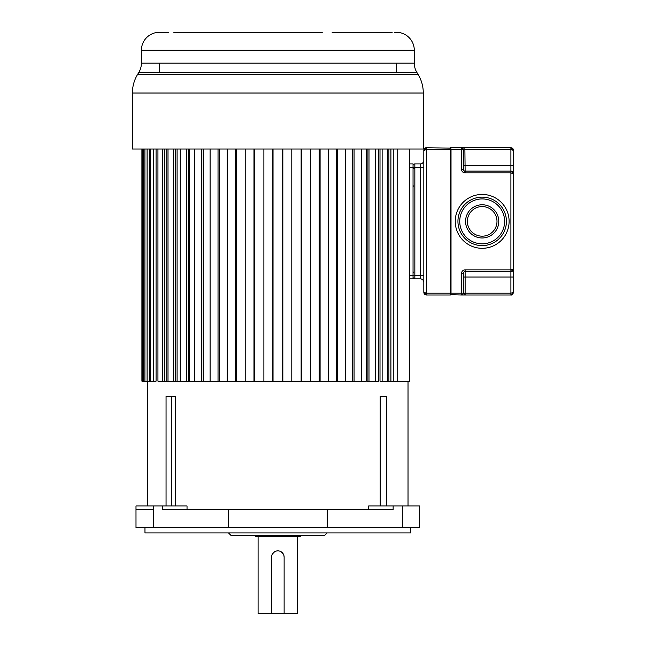 <?xml version="1.0" encoding="UTF-8"?>
<svg xmlns="http://www.w3.org/2000/svg" width="646" height="646" viewBox="0 0 646 646"><rect width="100%" height="100%" fill="white"/><g stroke="black" fill="none" stroke-linecap="round" stroke-linejoin="round"><path stroke-width="0.97" d="M135.999 527.516L135.991 509.557L135.999 527.516L228.337 527.516L228.337 509.557L393.139 509.557L393.139 505.963L368.656 505.963L368.656 509.557M380.195 505.963L380.195 396.442L386.381 396.442L386.381 505.963M408.022 505.963L408.022 381.172L397.742 381.172L397.742 149.008M388.892 149.008L388.892 381.172L390.903 381.172L387.665 381.172L387.665 149.008M378.604 149.008L378.604 381.172L375.447 381.172L375.447 149.008M366.347 149.008L366.347 381.172L361.332 381.172L361.332 149.008M352.369 149.008L352.369 381.172L345.586 381.172L345.586 149.008M345.586 381.172L328.523 381.172L328.523 149.008M328.523 381.172L310.476 381.172L310.476 149.008M310.476 381.172L291.798 381.172L291.798 149.008M291.798 381.172L273.032 381.172L273.032 149.008M273.032 381.172L254.548 381.172L254.548 149.008M254.548 381.172L236.525 381.172L236.525 149.008M236.525 381.172L219.301 381.172L219.301 149.008M219.301 381.172L203.215 381.172L203.312 149.008M203.215 149.008L203.215 381.172L188.584 381.172L189.335 381.172L189.335 149.008M188.584 149.008L188.584 381.172L175.688 381.172L177.085 381.172L177.085 149.008M175.688 149.008L175.688 381.172L164.778 381.172L166.789 381.172L166.789 149.008M157.939 149.008L157.939 381.172L164.778 381.172L164.778 149.008M150.195 149.008L150.195 381.172L156.074 381.172L156.074 149.008M166.054 505.963L166.054 396.442L175.494 396.442L175.494 505.963M187.033 509.557L187.033 505.963L135.991 505.963L135.991 508.814M228.337 509.557L162.542 509.557L162.542 505.963M228.337 527.516L419.698 527.516L419.698 505.963L393.139 505.963M327.223 527.516L327.223 509.557M144.97 527.516L144.97 532.902L410.711 532.902L410.711 527.516M228.466 532.902L231.155 535.591L324.526 535.591L327.223 532.902M255.396 535.591L255.396 536.495L300.285 536.495L300.285 535.591M271.756 555.568L271.554 557.143A6.282 6.282 0 0 1 277.845 550.852A6.282 6.282 0 0 1 284.127 557.143L284.127 613.7L297.596 613.7L297.596 536.495M258.093 536.495L258.093 613.7L271.554 613.7L271.554 557.143M277.845 550.852L276.262 551.054M274.631 551.741L272.418 553.961M284.127 557.143L283.925 555.568M283.247 553.937L281.026 551.724M284.127 613.7L271.554 613.7M141.91 149.008L141.91 381.172L149.735 381.172L149.735 149.008M352.474 149.008L352.474 381.172L361.332 381.172M367.106 149.008L367.106 381.172L375.447 381.172M380.001 149.008L380.001 381.172L387.665 381.172M390.903 149.008L390.903 381.172L409.459 381.172L409.459 149.008M393.252 381.172L393.252 149.008M382.133 381.172L382.133 149.008M368.987 381.172L368.987 149.008M354.065 381.172L354.065 149.008M337.664 381.172L337.664 149.008M336.388 381.172L336.388 149.008M320.093 381.172L320.093 149.008M319.164 381.172L319.164 149.008M301.698 381.172L301.698 149.008M301.133 381.172L301.133 149.008M282.843 381.172L282.843 149.008M282.649 381.172L282.649 149.008M272.846 381.172L272.846 149.008M263.883 381.172L263.883 149.008M253.983 381.172L253.983 149.008M245.205 381.172L245.205 149.008M235.596 381.172L235.596 149.008M227.158 381.172L227.158 149.008M218.025 381.172L218.025 149.008M210.095 381.172L210.095 149.008M201.617 381.172L201.617 149.008M194.357 381.172L194.357 149.008M186.694 381.172L186.694 149.008M180.234 381.172L180.234 149.008M173.548 381.172L173.548 149.008M168.017 381.172L168.017 149.008M162.429 381.172L162.429 149.008M153.554 381.172L153.554 149.008M147.102 381.172L147.102 149.008M144.93 381.172L144.93 149.008M143.194 381.172L143.194 149.008M142.257 381.172L142.257 149.008M137.703 74.242L417.986 74.242A35.91 35.91 90 0 1 423.283 93.016L423.283 149.008L132.406 149.008L132.406 93.016A35.91 35.91 -90 0 1 137.703 74.242L138.753 72.53A17.959 17.959 0 0 0 141.401 63.147L141.401 50.259A17.959 17.959 0 0 1 157.971 32.357L158.528 32.324M417.986 74.242L416.936 72.53L138.753 72.53M396.329 72.53L396.329 63.147M159.489 32.3L168.404 32.3M183.141 32.316L322.233 32.397M332.125 32.3L387.382 32.308M394.601 32.3L397.548 32.324A17.959 17.959 0 0 1 414.288 50.259L141.401 50.259M397.524 32.316L396.192 32.3M358.046 32.3L343.535 32.3M212.146 32.3L197.636 32.3M173.766 32.3L183.254 32.3M387.285 32.3L392.179 32.3M141.401 63.147L414.288 63.147L414.28 50.259M414.288 63.147A17.959 17.959 0 0 0 416.936 72.53M465.12 294.988L510.905 294.988L513.586 292.581M461.825 294.964A1.793 1.793 0 0 0 463.319 293.195A1.793 1.793 0 0 1 461.527 294.988A1.793 1.793 0 0 0 463.319 293.195A1.793 1.793 0 0 1 461.527 294.988L450.755 294.721L451.021 293.195L461.527 293.195L461.527 273.444L463.319 273.444L463.319 293.195L463.319 273.444A1.793 1.793 0 0 1 465.12 271.651L508.208 271.643M511.107 271.643L465.12 271.651L465.128 269.85L510.905 269.85L510.905 172.894L465.12 172.894L465.12 171.093A1.793 1.793 0 0 1 463.319 169.3L463.319 149.549L461.527 149.549L461.527 169.3A3.593 3.593 0 0 0 464.878 172.886L464.668 171.037A1.793 1.793 0 0 0 465.12 171.093L510.905 171.093L513.594 173.79L513.594 268.954L510.905 269.85L513.594 268.954L513.594 292.299L513.594 277.037L465.12 277.037L465.12 293.195L461.527 293.195L461.527 294.988L464.878 294.988L464.668 293.195L510.905 293.195L510.905 271.651L513.594 268.954L513.594 173.79L510.905 172.894L513.594 173.79L513.594 150.445L513.594 165.707L510.905 165.707L510.905 149.549L513.594 150.445L510.905 147.756L511.584 147.845M511.866 294.81L510.905 294.988L510.905 293.195L513.594 292.299C512.771 294.382 511.89 295.279 510.938 294.988M463.319 277.845L463.319 288.794L463.319 277.845M423.816 288.592L423.816 292.299L426.513 293.195L450.755 293.195L450.391 294.988L426.513 294.988L423.816 292.299L423.816 150.445L426.513 147.756L450.755 148.112L450.391 147.756L450.391 149.549L426.513 149.549L423.816 150.445L423.816 160.321A3.593 3.593 0 0 1 420.231 163.914A3.593 3.593 0 0 0 423.816 160.321M510.946 271.643C511.89 271.934 512.771 271.037 513.594 268.954L513.594 268.954A2.697 2.697 0 0 1 513.223 270.319A2.697 2.697 0 0 0 513.594 268.954L513.586 269.237M510.905 269.85L510.905 271.651A2.697 2.697 0 0 0 512.003 271.409A2.697 2.697 0 0 1 510.905 271.651L465.12 271.651L465.12 277.037L463.319 277.037M463.319 153.95L463.319 149.549A1.793 1.793 54.5 0 0 461.817 147.781A1.793 1.793 0 0 1 463.319 149.549L463.319 149.549A1.793 1.793 0 0 0 461.696 147.764L461.712 147.764A1.793 1.793 0 0 0 461.696 147.764A1.793 1.793 0 0 1 463.319 149.549A1.793 1.793 0 0 0 461.527 147.756A1.793 1.793 0 0 1 463.319 149.549C462.375 147.797 461.777 147.199 461.535 147.756A1.793 1.793 0 0 1 461.543 147.756L451.021 147.756L461.527 147.756A1.793 1.793 0 0 0 461.527 147.756L461.527 149.549L451.021 149.549L451.021 293.195L450.391 149.549L450.391 294.988M451.021 147.756L450.755 149.549M511.6 171.19L512.27 171.473M512.811 171.893L513.481 173.015M513.594 173.79A2.697 2.697 0 0 0 511.705 171.222A2.697 2.697 0 0 1 513.594 173.79L513.513 173.112M512.254 148.12L512.835 148.572M513.263 149.145L513.513 149.775M461.535 147.756L510.905 147.756L510.905 172.894M464.878 147.756L465.12 171.093A1.793 1.793 0 0 1 463.319 169.3A1.793 1.793 0 0 0 464.668 171.037M510.905 149.549L463.319 149.549L463.319 169.3L461.527 169.3M467.365 221.368A14.81 14.81 0 0 0 482.441 236.186A14.81 14.81 0 0 0 496.976 220.851A14.81 14.81 0 0 0 481.916 206.559A14.81 14.81 0 0 0 467.373 221.893A14.81 14.81 0 0 0 482.441 236.186A14.81 14.81 0 0 0 496.992 221.368M506.416 221.74A24.241 24.241 0 0 1 481.989 245.609A24.241 24.241 0 0 1 457.941 221.005A24.241 24.241 0 0 1 482.36 197.135A24.241 24.241 0 0 1 506.416 221.74A24.241 24.241 0 0 0 482.36 197.135A24.241 24.241 0 0 0 457.933 221.368A24.241 24.241 0 0 0 481.989 245.609A24.241 24.241 0 0 0 506.416 221.368A24.241 24.241 0 0 0 482.36 197.135A24.241 24.241 0 0 0 457.933 221.368A24.241 24.241 0 0 0 481.989 245.609A24.241 24.241 0 0 0 506.416 221.74M425.932 294.923L426.513 294.988L426.513 147.756L425.746 147.869M424.196 149.073L423.921 149.719M423.824 150.252L423.816 150.445C424.656 148.354 425.544 147.458 426.473 147.756M423.816 170.649L423.816 167.508L420.231 167.508L420.231 163.914L414.845 163.914A1.793 1.793 64.8 0 0 413.044 165.707A1.793 1.793 64.8 0 1 414.845 163.914L414.845 275.236L423.816 275.236L423.816 286.412M423.816 282.423A3.593 3.593 0 0 0 420.231 278.83A3.593 3.593 0 0 1 423.816 282.423L423.816 274.518M423.816 286.759L423.816 287.212M423.921 293.026L424.204 293.688M424.705 294.293L425.278 294.689M424.188 292.751L423.816 292.299C424.099 293.978 424.987 294.875 426.473 294.988M409.459 278.83L413.044 278.83L413.044 275.236L409.459 275.236L409.459 167.508L420.231 167.508L420.231 278.83L414.845 278.83A1.793 1.793 119.3 0 1 413.044 277.037A1.793 1.793 119.3 0 0 414.845 278.83L414.845 275.236L413.044 275.236L413.044 163.914L409.459 163.914M153.368 505.963L153.377 527.516M153.377 509.557L135.999 509.557L135.991 505.963M402.313 527.516L402.313 505.963M228.595 509.557L228.595 527.516M171.513 505.963L171.513 396.442M423.283 93.016L132.406 93.016M465.12 293.195L465.12 294.738M463.319 293.195L464.668 293.195M465.128 269.85A3.593 3.593 -44.6 0 0 461.527 273.444M509.113 221.344A26.93 26.93 0 0 0 482.352 194.438A26.93 26.93 0 0 0 455.244 221.4A26.93 26.93 0 0 0 481.997 248.306A26.93 26.93 0 0 0 509.113 221.344M463.319 165.707L510.905 165.707M465.564 221.368A16.61 16.61 0 0 0 482.174 237.978A16.61 16.61 0 0 0 498.785 221.368A16.61 16.61 0 0 0 482.174 204.766A16.61 16.61 0 0 0 465.564 221.368M504.623 221.368A22.44 22.44 0 0 1 482.174 243.817A22.44 22.44 0 0 1 459.734 221.368A22.44 22.44 0 0 1 482.174 198.928A22.44 22.44 0 0 1 504.623 221.368M465.12 294.552L465.12 293.341M413.949 168.404L413.949 167.508M147.668 381.172L147.668 505.963M159.352 72.53L159.352 63.147M512.003 171.335L511.487 171.158M513.594 150.445C513.328 148.774 512.44 147.877 510.938 147.756M413.585 185.911L413.044 186.452M413.585 272.095L413.044 272.636"/></g></svg>
